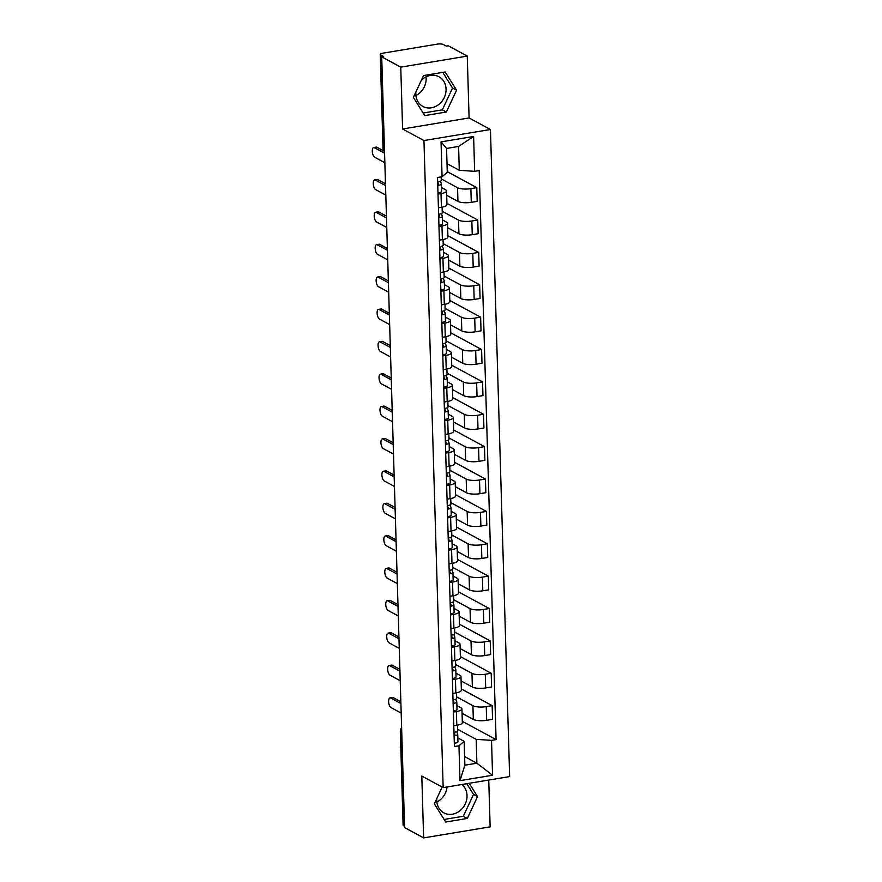 <?xml version="1.0" encoding="UTF-8"?>
<svg xmlns="http://www.w3.org/2000/svg" width="882" height="882" viewBox="0 0 882 882"><rect width="100%" height="100%" fill="white"/><g stroke="black" fill="none" stroke-linecap="round" stroke-linejoin="round"><path stroke-width="1.32" d="M447.042 786.976A16.868 14.575 -61.6 0 1 436.888 801.981M461.903 784.506A16.868 14.575 -61.6 0 1 467.03 795.52A16.868 14.575 -61.6 0 1 459.445 811.131A16.868 14.575 -61.6 0 1 443.878 812.873A16.868 14.575 -61.6 0 1 436.788 800.547A16.868 14.575 -61.6 0 1 436.855 798.397M426.039 76.877A16.868 14.575 -61.6 0 1 426.149 78.311A16.868 14.575 -61.6 0 1 415.929 95.565M421.342 80.306A16.868 14.575 -61.6 0 1 438.982 76.767A16.868 14.575 -61.6 0 1 446.06 89.093A16.868 14.575 -61.6 0 1 438.475 104.715A16.868 14.575 -61.6 0 1 422.908 106.446A16.868 14.575 -61.6 0 1 415.819 94.12A16.868 14.575 -61.6 0 1 415.885 91.971M467.262 56.095L400.759 67.142L381.708 56.823L404.584 827.581L423.636 837.9L421.805 776.061L443.161 787.615L509.653 776.579L490.447 129.5L469.092 117.945L467.262 56.095L448.199 45.776L446.259 46.096L443.293 44.497A4.322 1.213 -1.7 0 0 437.505 44.1L382.634 53.218A4.322 1.213 -1.7 0 0 380.23 54.375A4.322 1.213 -1.7 0 0 380.671 54.893L383.461 148.904A4.322 3.737 118.4 0 0 384.519 151.484M423.636 837.9L490.138 826.853L488.749 780.052M400.759 67.142L402.6 128.993L423.955 140.547L443.161 787.615M381.708 56.823L383.648 56.503L380.671 54.893M404.54 826.191L403.548 825.651A4.322 1.213 178.3 0 1 403.107 825.133L400.318 731.123A4.322 1.213 -1.7 0 0 400.759 731.641L403.548 825.651M462.058 713.317L473.325 719.414A9.956 2.789 -1.7 0 0 486.655 720.318L492.564 719.337L492.156 705.633L486.247 706.625A9.956 2.789 178.3 0 1 472.917 705.721L456.622 696.89M456.391 711.576L456.799 725.28A9.956 2.789 -1.7 0 0 462.333 722.601L461.936 708.896A9.956 2.789 178.3 0 1 456.391 711.576L453.381 712.083M456.799 725.28L453.789 725.776M461.341 688.952L492.156 705.633M456.876 705.534L460.9 707.717A9.956 2.789 178.3 0 1 461.936 708.896M461.099 680.937L472.366 687.034A9.956 2.789 -1.7 0 0 485.695 687.938L491.605 686.957L491.197 673.264L485.287 674.245A9.956 2.789 178.3 0 1 471.958 673.341L455.663 664.521M452.83 693.406L455.84 692.899A9.956 2.789 -1.7 0 0 461.374 690.22L460.966 676.527A9.956 2.789 178.3 0 1 455.432 679.206L452.422 679.702M460.382 656.572L491.197 673.264M455.917 673.164L459.941 675.336A9.956 2.789 178.3 0 1 460.966 676.527M460.139 648.568L471.407 654.664A9.956 2.789 -1.7 0 0 484.725 655.569L490.646 654.587L490.238 640.894L484.328 641.876A9.956 2.789 178.3 0 1 470.999 640.971L454.704 632.14M451.871 661.026L454.869 660.53A9.956 2.789 -1.7 0 0 460.415 657.851L460.007 644.147A9.956 2.789 178.3 0 1 454.473 646.837L451.463 647.333M459.423 624.202L490.238 640.894M454.958 640.784L458.982 642.967A9.956 2.789 178.3 0 1 460.007 644.147M459.18 616.187L470.448 622.295A9.956 2.789 -1.7 0 0 483.766 623.199L489.686 622.207L489.278 608.514L483.358 609.495A9.956 2.789 178.3 0 1 470.04 608.591L453.745 599.771M450.911 628.657L453.91 628.149A9.956 2.789 -1.7 0 0 459.456 625.47L459.048 611.777A9.956 2.789 178.3 0 1 453.502 614.456L450.504 614.952M458.453 591.822L489.278 608.514M453.998 608.415L458.023 610.587A9.956 2.789 178.3 0 1 459.048 611.777M458.221 583.818L469.489 589.915A9.956 2.789 -1.7 0 0 482.807 590.819L488.727 589.837L488.319 576.144L482.399 577.126A9.956 2.789 178.3 0 1 469.081 576.222L452.786 567.391M449.941 596.276L452.951 595.78A9.956 2.789 -1.7 0 0 458.497 593.101L458.089 579.408A9.956 2.789 178.3 0 1 452.543 582.087L449.544 582.583M457.493 559.453L488.319 576.144M453.039 576.034L457.063 578.217A9.956 2.789 178.3 0 1 458.089 579.408M457.262 551.437L468.529 557.545A9.956 2.789 -1.7 0 0 481.848 558.449L487.757 557.468L487.349 543.764L481.44 544.745A9.956 2.789 178.3 0 1 468.122 543.841L451.816 535.021M448.982 563.907L451.992 563.411A9.956 2.789 -1.7 0 0 457.538 560.72L457.13 547.027A9.956 2.789 178.3 0 1 451.584 549.707L448.574 550.214M456.534 527.083L487.349 543.764M452.08 543.665L456.093 545.837A9.956 2.789 178.3 0 1 457.13 547.027M456.292 519.068L467.559 525.165A9.956 2.789 -1.7 0 0 480.888 526.069L486.798 525.088L486.39 511.395L480.481 512.376A9.956 2.789 178.3 0 1 467.162 511.472L450.856 502.641M448.023 531.526L451.033 531.03A9.956 2.789 -1.7 0 0 456.567 528.351L456.17 514.658A9.956 2.789 178.3 0 1 450.625 517.337L447.615 517.833M455.575 494.703L486.39 511.395M451.121 511.295L455.134 513.467A9.956 2.789 178.3 0 1 456.17 514.658M455.333 486.688L466.6 492.795A9.956 2.789 -1.7 0 0 479.929 493.7L485.839 492.718L485.431 479.014L479.521 479.995A9.956 2.789 178.3 0 1 466.192 479.091L449.897 470.271M447.064 499.157L450.074 498.661A9.956 2.789 -1.7 0 0 455.608 495.982L455.2 482.278A9.956 2.789 178.3 0 1 449.666 484.957L446.656 485.464M454.616 462.333L485.431 479.014M450.151 478.915L454.175 481.098A9.956 2.789 178.3 0 1 455.2 482.278M454.373 454.318L465.641 460.415A9.956 2.789 -1.7 0 0 478.97 461.319L484.88 460.338L484.472 446.645L478.562 447.626A9.956 2.789 178.3 0 1 465.233 446.722L448.938 437.902M446.105 466.787L449.114 466.28A9.956 2.789 -1.7 0 0 454.649 463.601L454.241 449.908A9.956 2.789 178.3 0 1 448.706 452.587L445.697 453.083M453.657 429.953L484.472 446.645M449.192 446.546L453.216 448.718A9.956 2.789 178.3 0 1 454.241 449.908M453.414 421.949L464.682 428.046A9.956 2.789 -1.7 0 0 478 428.95L483.92 427.968L483.512 414.275L477.603 415.257A9.956 2.789 178.3 0 1 464.274 414.353L447.979 405.522M445.145 434.407L448.144 433.911A9.956 2.789 -1.7 0 0 453.69 431.232L453.282 417.528A9.956 2.789 178.3 0 1 447.747 420.207L444.737 420.714M452.687 397.584L483.512 414.275M448.232 414.165L452.257 416.348A9.956 2.789 178.3 0 1 453.282 417.528M452.455 389.568L463.723 395.676A9.956 2.789 -1.7 0 0 477.041 396.569L482.961 395.588L482.553 381.895L476.633 382.876A9.956 2.789 178.3 0 1 463.315 381.972L447.02 373.152M444.186 402.038L447.185 401.531A9.956 2.789 -1.7 0 0 452.731 398.851L452.323 385.158A9.956 2.789 178.3 0 1 446.777 387.837L443.778 388.334M451.727 365.203L482.553 381.895M447.273 381.796L451.297 383.968A9.956 2.789 178.3 0 1 452.323 385.158M451.496 357.199L462.763 363.296A9.956 2.789 -1.7 0 0 476.082 364.2L481.991 363.219L481.594 349.526L475.674 350.507A9.956 2.789 178.3 0 1 462.355 349.603L446.06 340.772M443.216 369.657L446.226 369.161A9.956 2.789 -1.7 0 0 451.771 366.482L451.363 352.778A9.956 2.789 178.3 0 1 445.818 355.468L442.819 355.964M450.768 332.834L481.594 349.526M446.314 349.415L450.338 351.598A9.956 2.789 178.3 0 1 451.363 352.778M450.537 324.819L461.804 330.926A9.956 2.789 -1.7 0 0 475.122 331.83L481.032 330.849L480.624 317.145L474.714 318.126A9.956 2.789 178.3 0 1 461.396 317.222L445.09 308.402M442.257 337.288L445.267 336.781A9.956 2.789 -1.7 0 0 450.812 334.102L450.404 320.409A9.956 2.789 178.3 0 1 444.859 323.088L441.849 323.584M449.809 300.453L480.624 317.145M445.355 317.046L449.368 319.218A9.956 2.789 178.3 0 1 450.404 320.409M449.566 292.449L460.834 298.546A9.956 2.789 -1.7 0 0 474.163 299.45L480.073 298.469L479.665 284.776L473.755 285.757A9.956 2.789 178.3 0 1 460.437 284.853L444.131 276.022M441.298 304.907L444.308 304.411A9.956 2.789 -1.7 0 0 449.842 301.732L449.445 288.039A9.956 2.789 178.3 0 1 443.9 290.718L440.89 291.214M448.85 268.084L479.665 284.776M444.385 284.666L448.409 286.848A9.956 2.789 178.3 0 1 449.445 288.039M448.607 260.069L459.875 266.177A9.956 2.789 -1.7 0 0 473.204 267.081L479.113 266.099L478.706 252.395L472.796 253.377A9.956 2.789 178.3 0 1 459.467 252.472L443.172 243.653M440.339 272.538L443.348 272.042A9.956 2.789 -1.7 0 0 448.883 269.352L448.475 255.659A9.956 2.789 178.3 0 1 442.94 258.338L439.931 258.845M447.891 235.715L478.706 252.395M443.425 252.296L447.45 254.479A9.956 2.789 178.3 0 1 448.475 255.659M447.648 227.699L458.916 233.796A9.956 2.789 -1.7 0 0 472.245 234.7L478.154 233.719L477.746 220.026L471.837 221.007A9.956 2.789 178.3 0 1 458.508 220.103L442.213 211.272M439.379 240.158L442.378 239.661A9.956 2.789 -1.7 0 0 447.924 236.982L447.516 223.289A9.956 2.789 178.3 0 1 441.981 225.968L438.971 226.465M446.931 203.334L477.746 220.026M442.466 219.927L446.49 222.099A9.956 2.789 178.3 0 1 447.516 223.289M446.689 195.319L457.956 201.427A9.956 2.789 -1.7 0 0 471.275 202.331L477.195 201.35L476.787 187.645L470.878 188.638A9.956 2.789 178.3 0 1 457.549 187.734L441.254 178.903M438.42 207.788L441.419 207.292A9.956 2.789 -1.7 0 0 446.965 204.613L446.557 190.909A9.956 2.789 178.3 0 1 441.011 193.588L438.012 194.095M447.251 171.659L476.787 187.645M441.507 187.546L445.531 189.729A9.956 2.789 178.3 0 1 446.557 190.909M464.616 756.558L476.886 763.206L476.181 739.337L457.582 729.271M457.846 737.914L464.164 741.332L464.869 765.201L476.886 763.206L492.564 775.245L459.996 780.647L458.96 745.786L464.164 741.332M447.02 163.644L459.29 170.292L458.585 146.434L446.568 148.43L447.273 172.288L442.069 176.753L437.516 177.502L454.406 746.547L458.96 745.786M442.069 176.753L441.044 141.881L473.612 136.467L474.648 171.34L459.29 170.292M476.181 739.337L491.528 740.373L496.092 739.623L479.202 170.579L474.648 171.34M491.528 740.373L492.564 775.245M490.447 129.5L423.955 140.547M442.147 787.075L434.33 803.8L445.73 822.035L467.328 818.441L477.537 796.622L469.202 783.293M469.092 117.945L402.6 128.993M423.569 75.554L413.36 97.373L424.76 115.608L446.358 112.014L456.567 90.196L445.167 71.971L423.569 75.554M462.3 721.322L496.092 739.623M459.996 780.647L464.869 765.201M458.585 146.434L473.612 136.467M446.568 148.43L441.044 141.881M444.109 819.455L463.304 816.269L473.513 794.439L466.798 783.69M473.513 794.439L477.537 796.622M463.304 816.269L467.328 818.441M423.151 113.028L442.334 109.842L452.543 88.024L442.764 72.368M452.543 88.024L456.567 90.196M442.334 109.842L446.358 112.014M457.593 730.55A5.413 1.521 178.3 0 1 457.626 730.715A5.413 1.521 178.3 0 1 453.987 732.258M400.902 703.549L390.693 698.026A4.972 2.084 -99.4 0 0 390.02 697.883L392.534 697.464A4.972 2.084 80.6 0 1 393.218 697.607L400.847 701.73M454.914 734.397L454.903 734.243A2.591 0.728 178.3 0 1 454.925 734.32A2.591 0.728 178.3 0 1 454.065 734.893M454.903 734.243L454.054 732.247M456.644 731.619L457.692 734.078A5.413 1.521 178.3 0 1 457.736 734.243A5.413 1.521 178.3 0 1 454.087 735.786M457.912 741.542A5.413 1.521 178.3 0 1 457.956 741.707A5.413 1.521 178.3 0 1 454.307 743.261M390.02 697.883A4.972 2.084 -99.4 0 0 388.675 702.359A4.972 2.084 -99.4 0 0 390.98 707.562L401.178 713.097M456.633 698.169A5.413 1.521 178.3 0 1 456.667 698.335A5.413 1.521 178.3 0 1 453.017 699.889M399.943 671.169L389.734 665.645A4.972 2.084 -99.4 0 0 389.061 665.513L391.575 665.094A4.972 2.084 80.6 0 1 392.247 665.226L399.888 669.361M453.943 702.028L453.943 701.863A2.591 0.728 178.3 0 1 453.965 701.951A2.591 0.728 178.3 0 1 453.094 702.524M453.943 701.863L453.094 699.878M455.685 699.25L456.733 701.697A5.413 1.521 178.3 0 1 456.777 701.863A5.413 1.521 178.3 0 1 453.127 703.417M456.953 709.172A5.413 1.521 178.3 0 1 456.997 709.337A5.413 1.521 178.3 0 1 453.348 710.881M389.061 665.513A4.972 2.084 -99.4 0 0 387.716 669.989A4.972 2.084 -99.4 0 0 390.009 675.193L400.219 680.717M455.674 665.8A5.413 1.521 178.3 0 1 455.707 665.965A5.413 1.521 178.3 0 1 452.058 667.509M398.973 638.8L388.775 633.276A4.972 2.084 -99.4 0 0 388.102 633.133L390.616 632.714A4.972 2.084 80.6 0 1 391.288 632.857L398.929 636.991M452.984 669.659L452.984 669.493A2.591 0.728 178.3 0 1 452.995 669.57A2.591 0.728 178.3 0 1 452.135 670.144M452.984 669.493L452.135 667.498M454.726 666.869L455.774 669.328A5.413 1.521 178.3 0 1 455.807 669.493A5.413 1.521 178.3 0 1 452.168 671.037M455.994 676.792A5.413 1.521 178.3 0 1 456.038 676.957A5.413 1.521 178.3 0 1 452.389 678.512M388.102 633.133A4.972 2.084 -99.4 0 0 386.757 637.609A4.972 2.084 -99.4 0 0 389.05 642.824L399.259 648.347M454.704 633.419A5.413 1.521 178.3 0 1 454.748 633.585A5.413 1.521 178.3 0 1 451.099 635.139M398.014 606.43L387.804 600.896A4.972 2.084 -99.4 0 0 387.132 600.763L389.657 600.344A4.972 2.084 80.6 0 1 390.329 600.477L397.958 604.611M452.025 637.278L452.025 637.124A2.591 0.728 178.3 0 1 452.036 637.201A2.591 0.728 178.3 0 1 451.176 637.774M452.025 637.124L451.165 635.128M453.767 634.5L454.814 636.947A5.413 1.521 178.3 0 1 454.847 637.113A5.413 1.521 178.3 0 1 451.209 638.667M455.035 644.422A5.413 1.521 178.3 0 1 455.068 644.588A5.413 1.521 178.3 0 1 451.43 646.131M387.132 600.763A4.972 2.084 -99.4 0 0 385.798 605.239A4.972 2.084 -99.4 0 0 388.091 610.443L398.3 615.967M453.745 601.05A5.413 1.521 178.3 0 1 453.789 601.215A5.413 1.521 178.3 0 1 450.14 602.759M397.054 574.05L386.845 568.526A4.972 2.084 -99.4 0 0 386.173 568.394L388.697 567.975A4.972 2.084 80.6 0 1 389.37 568.107L396.999 572.242M451.066 604.909L451.066 604.743A2.591 0.728 178.3 0 1 451.077 604.82A2.591 0.728 178.3 0 1 450.217 605.394M451.066 604.743L450.206 602.748M452.808 602.13L453.855 604.578A5.413 1.521 178.3 0 1 453.888 604.743A5.413 1.521 178.3 0 1 450.239 606.287M454.076 612.042A5.413 1.521 178.3 0 1 454.109 612.207A5.413 1.521 178.3 0 1 450.47 613.762M386.173 568.394A4.972 2.084 -99.4 0 0 384.839 572.87A4.972 2.084 -99.4 0 0 387.132 578.074L397.341 583.597M452.786 568.669A5.413 1.521 178.3 0 1 452.819 568.835A5.413 1.521 178.3 0 1 449.181 570.389M396.095 541.68L385.886 536.146A4.972 2.084 -99.4 0 0 385.214 536.013L387.738 535.595A4.972 2.084 80.6 0 1 388.411 535.727L396.04 539.861M450.107 572.528L450.096 572.374A2.591 0.728 178.3 0 1 450.118 572.451A2.591 0.728 178.3 0 1 449.258 573.024M450.096 572.374L449.247 570.378M451.838 569.75L452.896 572.197A5.413 1.521 178.3 0 1 452.929 572.363A5.413 1.521 178.3 0 1 449.28 573.917M453.116 579.672A5.413 1.521 178.3 0 1 453.15 579.838A5.413 1.521 178.3 0 1 449.5 581.381M385.214 536.013A4.972 2.084 -99.4 0 0 383.879 540.49A4.972 2.084 -99.4 0 0 386.173 545.693L396.382 551.228M451.827 536.3A5.413 1.521 178.3 0 1 451.86 536.465A5.413 1.521 178.3 0 1 448.221 538.009M395.136 509.3L384.927 503.776A4.972 2.084 -99.4 0 0 384.254 503.644L386.779 503.225A4.972 2.084 80.6 0 1 387.452 503.357L395.081 507.492M449.147 540.159L449.136 539.993A2.591 0.728 178.3 0 1 449.159 540.071A2.591 0.728 178.3 0 1 448.299 540.644M449.136 539.993L448.288 538.009M450.878 537.381L451.926 539.828A5.413 1.521 178.3 0 1 451.97 539.993A5.413 1.521 178.3 0 1 448.321 541.537M452.157 547.303A5.413 1.521 178.3 0 1 452.19 547.468A5.413 1.521 178.3 0 1 448.541 549.012M384.254 503.644A4.972 2.084 -99.4 0 0 382.92 508.12A4.972 2.084 -99.4 0 0 385.214 513.324L395.423 518.848M450.867 503.92A5.413 1.521 178.3 0 1 450.9 504.085A5.413 1.521 178.3 0 1 447.251 505.64M394.177 476.93L383.968 471.396A4.972 2.084 -99.4 0 0 383.295 471.264L385.809 470.845A4.972 2.084 80.6 0 1 386.481 470.977L394.122 475.111M448.177 507.778L448.177 507.624A2.591 0.728 178.3 0 1 448.199 507.701A2.591 0.728 178.3 0 1 447.339 508.275M448.177 507.624L447.328 505.629M449.919 505L450.967 507.448A5.413 1.521 178.3 0 1 451.011 507.613A5.413 1.521 178.3 0 1 447.361 509.168M451.187 514.923A5.413 1.521 178.3 0 1 451.231 515.088A5.413 1.521 178.3 0 1 447.582 516.643M383.295 471.264A4.972 2.084 -99.4 0 0 381.95 475.74A4.972 2.084 -99.4 0 0 384.254 480.944L394.452 486.478M449.908 471.55A5.413 1.521 178.3 0 1 449.941 471.716A5.413 1.521 178.3 0 1 446.292 473.259M393.218 444.55L383.008 439.027A4.972 2.084 -99.4 0 0 382.336 438.894L384.85 438.475A4.972 2.084 80.6 0 1 385.522 438.608L393.163 442.742M447.218 475.409L447.218 475.244A2.591 0.728 178.3 0 1 447.24 475.332A2.591 0.728 178.3 0 1 446.369 475.905M447.218 475.244L446.369 473.259M448.96 472.631L450.007 475.078A5.413 1.521 178.3 0 1 450.052 475.244A5.413 1.521 178.3 0 1 446.402 476.787M450.228 482.553A5.413 1.521 178.3 0 1 450.272 482.719A5.413 1.521 178.3 0 1 446.623 484.262M382.336 438.894A4.972 2.084 -99.4 0 0 380.991 443.37A4.972 2.084 -99.4 0 0 383.284 448.574L393.493 454.098M448.938 439.181A5.413 1.521 178.3 0 1 448.982 439.346A5.413 1.521 178.3 0 1 445.333 440.89M392.247 412.181L382.049 406.657A4.972 2.084 -99.4 0 0 381.366 406.514L383.89 406.095A4.972 2.084 80.6 0 1 384.563 406.238L392.203 410.373M446.259 443.029L446.259 442.874A2.591 0.728 178.3 0 1 446.27 442.951A2.591 0.728 178.3 0 1 445.41 443.525M446.259 442.874L445.399 440.879M448.001 440.25L449.048 442.709A5.413 1.521 178.3 0 1 449.081 442.874A5.413 1.521 178.3 0 1 445.443 444.418M449.269 450.173A5.413 1.521 178.3 0 1 449.302 450.338A5.413 1.521 178.3 0 1 445.664 451.893M381.366 406.514A4.972 2.084 -99.4 0 0 380.032 410.99A4.972 2.084 -99.4 0 0 382.325 416.194L392.534 421.728M447.979 406.8A5.413 1.521 178.3 0 1 448.023 406.966A5.413 1.521 178.3 0 1 444.374 408.52M391.288 379.811L381.079 374.277A4.972 2.084 -99.4 0 0 380.407 374.144L382.931 373.725A4.972 2.084 80.6 0 1 383.604 373.858L391.233 377.992M445.3 410.659L445.3 410.505A2.591 0.728 178.3 0 1 445.311 410.582A2.591 0.728 178.3 0 1 444.451 411.155M445.3 410.505L444.44 408.509M447.042 407.881L448.089 410.328A5.413 1.521 178.3 0 1 448.122 410.494A5.413 1.521 178.3 0 1 444.484 412.048M448.31 417.803A5.413 1.521 178.3 0 1 448.343 417.969A5.413 1.521 178.3 0 1 444.704 419.512M380.407 374.144A4.972 2.084 -99.4 0 0 379.073 378.621A4.972 2.084 -99.4 0 0 381.366 383.824L391.575 389.348M447.02 374.431A5.413 1.521 178.3 0 1 447.064 374.596A5.413 1.521 178.3 0 1 443.414 376.14M390.329 347.431L380.12 341.907A4.972 2.084 -99.4 0 0 379.447 341.764L381.972 341.345A4.972 2.084 80.6 0 1 382.645 341.488L390.274 345.623M444.341 378.29L444.33 378.124A2.591 0.728 178.3 0 1 444.352 378.202A2.591 0.728 178.3 0 1 443.492 378.775M444.33 378.124L443.481 376.129M446.083 375.5L447.13 377.959A5.413 1.521 178.3 0 1 447.163 378.124A5.413 1.521 178.3 0 1 443.514 379.668M447.35 385.423A5.413 1.521 178.3 0 1 447.383 385.588A5.413 1.521 178.3 0 1 443.734 387.143M379.447 341.764A4.972 2.084 -99.4 0 0 378.113 346.251A4.972 2.084 -99.4 0 0 380.407 351.455L390.616 356.978M446.06 342.051A5.413 1.521 178.3 0 1 446.094 342.216A5.413 1.521 178.3 0 1 442.455 343.771M389.37 315.061L379.161 309.527A4.972 2.084 -99.4 0 0 378.488 309.395L381.013 308.976A4.972 2.084 80.6 0 1 381.685 309.108L389.315 313.242M443.381 345.909L443.37 345.755A2.591 0.728 178.3 0 1 443.392 345.832A2.591 0.728 178.3 0 1 442.532 346.406M443.37 345.755L442.521 343.76M445.112 343.131L446.16 345.579A5.413 1.521 178.3 0 1 446.204 345.744A5.413 1.521 178.3 0 1 442.555 347.299M446.391 353.054A5.413 1.521 178.3 0 1 446.424 353.219A5.413 1.521 178.3 0 1 442.775 354.762M378.488 309.395A4.972 2.084 -99.4 0 0 377.154 313.871A4.972 2.084 -99.4 0 0 379.447 319.075L389.657 324.598M445.101 309.681A5.413 1.521 178.3 0 1 445.134 309.847A5.413 1.521 178.3 0 1 441.496 311.39M388.411 282.681L378.202 277.157A4.972 2.084 -99.4 0 0 377.529 277.025L380.043 276.606A4.972 2.084 80.6 0 1 380.726 276.739L388.356 280.873M442.422 313.54L442.411 313.375A2.591 0.728 178.3 0 1 442.433 313.452A2.591 0.728 178.3 0 1 441.573 314.025M442.411 313.375L441.562 311.39M444.153 310.762L445.201 313.209A5.413 1.521 178.3 0 1 445.245 313.375A5.413 1.521 178.3 0 1 441.595 314.918M445.421 320.673A5.413 1.521 178.3 0 1 445.465 320.839A5.413 1.521 178.3 0 1 441.816 322.393M377.529 277.025A4.972 2.084 -99.4 0 0 376.184 281.501A4.972 2.084 -99.4 0 0 378.488 286.705L388.697 292.229M444.142 277.301A5.413 1.521 178.3 0 1 444.175 277.466A5.413 1.521 178.3 0 1 440.526 279.021M387.452 250.312L377.242 244.777A4.972 2.084 -99.4 0 0 376.57 244.645L379.084 244.226A4.972 2.084 80.6 0 1 379.756 244.358L387.396 248.492M441.452 281.16L441.452 281.005A2.591 0.728 178.3 0 1 441.474 281.082A2.591 0.728 178.3 0 1 440.603 281.656M441.452 281.005L440.603 279.01M443.194 278.381L444.241 280.829A5.413 1.521 178.3 0 1 444.285 280.994A5.413 1.521 178.3 0 1 440.636 282.549M444.462 288.304A5.413 1.521 178.3 0 1 444.506 288.469A5.413 1.521 178.3 0 1 440.857 290.024M376.57 244.645A4.972 2.084 -99.4 0 0 375.225 249.121A4.972 2.084 -99.4 0 0 377.518 254.325L387.727 259.859M443.183 244.931A5.413 1.521 178.3 0 1 443.216 245.097A5.413 1.521 178.3 0 1 439.567 246.64M386.492 217.931L376.283 212.408A4.972 2.084 -99.4 0 0 375.611 212.275L378.124 211.856A4.972 2.084 80.6 0 1 378.797 211.989L386.437 216.123M440.493 248.79L440.493 248.625A2.591 0.728 178.3 0 1 440.504 248.713A2.591 0.728 178.3 0 1 439.644 249.275M440.493 248.625L439.644 246.64M442.235 246.012L443.282 248.459A5.413 1.521 178.3 0 1 443.315 248.625A5.413 1.521 178.3 0 1 439.677 250.168M443.503 255.934A5.413 1.521 178.3 0 1 443.547 256.1A5.413 1.521 178.3 0 1 439.898 257.643M375.611 212.275A4.972 2.084 -99.4 0 0 374.266 216.751A4.972 2.084 -99.4 0 0 376.559 221.955L386.768 227.479M442.213 212.562A5.413 1.521 178.3 0 1 442.257 212.727A5.413 1.521 178.3 0 1 438.608 214.271M385.522 185.562L375.313 180.038A4.972 2.084 -99.4 0 0 374.641 179.895L377.165 179.476A4.972 2.084 80.6 0 1 377.838 179.619L385.467 183.743M439.534 216.41L439.534 216.255A2.591 0.728 178.3 0 1 439.545 216.333A2.591 0.728 178.3 0 1 438.685 216.906M439.534 216.255L438.674 214.26M441.276 213.631L442.323 216.09A5.413 1.521 178.3 0 1 442.356 216.255A5.413 1.521 178.3 0 1 438.718 217.799M442.543 223.554A5.413 1.521 178.3 0 1 442.577 223.719A5.413 1.521 178.3 0 1 438.938 225.274M374.641 179.895A4.972 2.084 -99.4 0 0 373.307 184.371A4.972 2.084 -99.4 0 0 375.6 189.575L385.809 195.109M441.254 180.182A5.413 1.521 178.3 0 1 441.298 180.347A5.413 1.521 178.3 0 1 437.648 181.901M384.563 153.181L374.354 147.658A4.972 2.084 -99.4 0 0 373.681 147.526L376.206 147.107A4.972 2.084 80.6 0 1 376.879 147.239L384.144 151.175M438.575 184.04L438.575 183.875A2.591 0.728 178.3 0 1 438.586 183.963A2.591 0.728 178.3 0 1 437.726 184.536M438.575 183.875L437.715 181.89M440.316 181.262L441.364 183.71A5.413 1.521 178.3 0 1 441.397 183.875A5.413 1.521 178.3 0 1 437.748 185.429M441.584 191.185A5.413 1.521 178.3 0 1 441.617 191.35A5.413 1.521 178.3 0 1 437.979 192.893M373.681 147.526A4.972 2.084 -99.4 0 0 372.347 152.002A4.972 2.084 -99.4 0 0 374.641 157.205L384.85 162.729M457.549 187.734L457.956 201.427M458.508 220.103L458.916 233.796M459.467 252.472L459.875 266.177M460.437 284.853L460.834 298.546M461.396 317.222L461.804 330.926M462.355 349.603L462.763 363.296M463.315 381.972L463.723 395.676M464.274 414.353L464.682 428.046M465.233 446.722L465.641 460.415M466.192 479.091L466.6 492.795M467.162 511.472L467.559 525.165M468.122 543.841L468.529 557.545M469.081 576.222L469.489 589.915M470.04 608.591L470.448 622.295M470.999 640.971L471.407 654.664M471.958 673.341L472.366 687.034M472.917 705.721L473.325 719.414M441.981 225.968L442.378 239.661M442.94 258.338L443.348 272.042M443.9 290.718L444.308 304.411M444.859 323.088L445.267 336.781M445.818 355.468L446.226 369.161M446.777 387.837L447.185 401.531M447.747 420.207L448.144 433.911M448.706 452.587L449.114 466.28M449.666 484.957L450.074 498.661M450.625 517.337L451.033 531.03M451.584 549.707L451.992 563.411M452.543 582.087L452.951 595.78M453.502 614.456L453.91 628.149M454.473 646.837L454.869 660.53M455.432 679.206L455.84 692.899M441.011 193.588L441.419 207.292M471.837 221.007L472.245 234.7M472.796 253.377L473.204 267.081M473.755 285.757L474.163 299.45M474.714 318.126L475.122 331.83M475.674 350.507L476.082 364.2M476.633 382.876L477.041 396.569M477.603 415.257L478 428.95M478.562 447.626L478.97 461.319M479.521 479.995L479.929 493.7M480.481 512.376L480.888 526.069M481.44 544.745L481.848 558.449M482.399 577.126L482.807 590.819M483.358 609.495L483.766 623.199M484.328 641.876L484.725 655.569M485.287 674.245L485.695 687.938M486.247 706.625L486.655 720.318M470.878 188.638L471.275 202.331M401.652 728.741A4.322 3.737 118.4 0 0 400.759 731.641L401.751 732.181M384.453 149.444L383.461 148.904A4.322 1.213 -1.7 0 1 383.02 148.385A4.322 4.322 0 0 0 384.519 151.539M390.693 698.026L393.218 697.607M389.734 665.645L392.247 665.226M388.775 633.276L391.288 632.857M387.804 600.896L390.329 600.477M386.845 568.526L389.37 568.107M385.886 536.146L388.411 535.727M384.927 503.776L387.452 503.357M383.968 471.396L386.481 470.977M383.008 439.027L385.522 438.608M382.049 406.657L384.563 406.238M381.079 374.277L383.604 373.858M380.12 341.907L382.645 341.488M379.161 309.527L381.685 309.108M378.202 277.157L380.726 276.739M377.242 244.777L379.756 244.358M376.283 212.408L378.797 211.989M375.313 180.038L377.838 179.619M374.354 147.658L376.879 147.239M383.02 148.385L380.23 54.375M401.619 727.893A4.322 4.322 0 0 0 400.318 731.123M457.626 730.715L457.46 725.158M457.956 741.707L457.736 734.243M456.667 698.335L456.501 692.778M456.997 709.337L456.777 701.863M455.707 665.965L455.542 660.409M456.038 676.957L455.807 669.493M454.748 633.585L454.583 628.039M455.068 644.588L454.847 637.113M453.789 601.215L453.624 595.659M454.109 612.207L453.888 604.743M452.819 568.835L452.664 563.289M453.15 579.838L452.929 572.363M451.86 536.465L451.694 530.909M452.19 547.468L451.97 539.993M450.9 504.085L450.735 498.539M451.231 515.088L451.011 507.613M449.941 471.716L449.776 466.159M450.272 482.719L450.052 475.244M448.982 439.346L448.817 433.79M449.302 450.338L449.081 442.874M448.023 406.966L447.858 401.409M448.343 417.969L448.122 410.494M447.064 374.596L446.898 369.04M447.383 385.588L447.163 378.124M446.094 342.216L445.928 336.67M446.424 353.219L446.204 345.744M445.134 309.847L444.969 304.29M445.465 320.839L445.245 313.375M444.175 277.466L444.01 271.921M444.506 288.469L444.285 280.994M443.216 245.097L443.051 239.54M443.547 256.1L443.315 248.625M442.257 212.727L442.091 207.171M442.577 223.719L442.356 216.255M441.298 180.347L441.187 176.896M441.617 191.35L441.397 183.875"/></g></svg>
